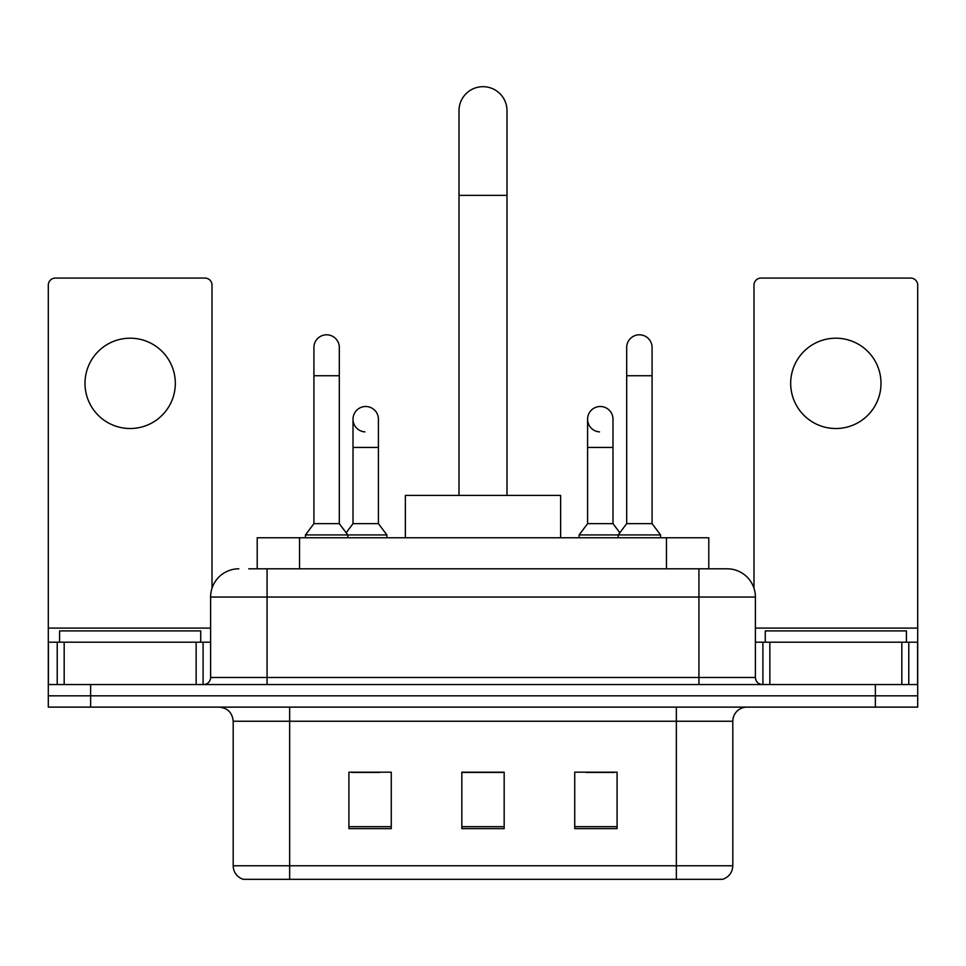 <?xml version="1.0" encoding="UTF-8"?>
<svg xmlns="http://www.w3.org/2000/svg" width="966" height="966" viewBox="0 0 966 966"><rect width="100%" height="100%" fill="white"/><g stroke="black" fill="none" stroke-linecap="round" stroke-linejoin="round"><path stroke-width="1.45" d="M257.21 568.805L257.21 537.76L708.79 537.76L708.79 568.805M249.361 568.805L726.734 568.805M248.721 568.805L267.063 568.805L267.063 597.036L210.612 597.036L210.612 677.48A7.052 7.052 0 0 1 203.548 684.544M238.831 568.805A28.231 28.231 0 0 0 210.612 597.036M727.169 568.805A28.231 28.231 0 0 1 755.388 597.036L755.388 677.48C755.81 681.767 758.165 684.121 762.452 684.544M90.635 684.544L48.3 684.544L48.3 695.834L90.635 695.834L48.3 695.834L48.3 707.124L90.635 707.124L90.635 695.834L875.365 695.834L90.635 695.834L90.635 684.544L875.365 684.544L875.365 695.834L917.7 695.834L875.365 695.834L875.365 707.124L90.635 707.124M875.365 707.124L917.7 707.124L917.7 642.197L917.7 684.544L875.365 684.544M732.808 865.765C732.421 872.527 729.028 877.043 722.653 879.314L676.357 879.314L676.357 865.765L732.808 865.765L732.808 721.24A14.116 14.116 0 0 1 746.923 707.124M233.192 865.765L289.643 865.765L289.643 879.314L676.357 879.314L243.347 879.314A14.116 14.116 0 0 1 233.192 865.765L233.192 721.24C232.347 712.667 227.65 707.957 219.077 707.124M617.081 828.647L617.081 772.184L574.734 772.184L574.734 828.647L617.081 828.647M391.266 828.647L391.266 772.184L348.919 772.184L348.919 828.647L391.266 828.647M504.167 828.647L504.167 772.184L461.833 772.184L461.833 828.647L504.167 828.647M351.6 772.474L379.831 772.474M586.169 772.474L614.4 772.474M504.167 772.474L461.833 772.474M200.723 642.197L200.723 630.907L59.59 630.907L59.59 642.197M130.156 338.197A45.16 45.16 0 0 0 84.996 383.357A45.16 45.16 0 0 0 130.156 428.518A45.16 45.16 0 0 0 175.317 383.357A45.16 45.16 0 0 0 130.156 338.197M196.146 684.544L196.146 642.197L64.179 642.197L64.179 684.544M212.013 588.222L212.013 285.127A7.052 7.052 0 0 0 204.961 278.075L55.352 278.075A7.052 7.052 0 0 0 48.3 285.127L48.3 642.197L64.179 642.197M196.146 642.197L210.612 642.197M48.3 684.544L48.3 642.197M459.007 495.425L459.007 110.679A23.993 23.993 0 0 1 483 86.686A23.993 23.993 0 0 1 506.993 110.679A23.993 23.993 0 0 0 483 86.686M506.993 495.425L506.993 110.679M560.63 537.76L560.63 495.425L405.37 495.425L405.37 537.76M313.914 375.738L339.32 375.738L339.32 523.644L313.914 523.644L313.914 347.506A12.703 12.703 0 0 1 327.414 334.828A12.703 12.703 0 0 1 339.32 347.506A12.703 12.703 0 0 0 327.414 334.828M313.914 523.644L305.449 534.935L305.449 537.76M339.32 523.644L347.796 534.935L305.449 534.935M378.418 523.644L378.418 447.439L353.013 447.439L353.013 523.644L378.418 523.644L386.883 534.935L347.796 534.935L347.796 537.76M626.68 375.738L652.086 375.738L652.086 523.644L626.68 523.644L626.68 347.506A12.703 12.703 0 0 1 640.18 334.828A12.703 12.703 0 0 1 652.086 347.506A12.703 12.703 0 0 0 640.18 334.828M626.68 523.644L618.204 534.935L618.204 537.76M652.086 523.644L660.551 534.935L579.117 534.935L579.117 537.76M660.551 534.935L660.551 537.76M364.919 431.887A12.703 12.703 0 0 1 353.013 419.208A12.703 12.703 0 0 1 366.512 406.529A12.703 12.703 0 0 1 378.418 419.208L378.418 447.439M353.013 523.644L346.166 532.773M386.883 534.935L386.883 537.76M599.488 431.887A12.703 12.703 0 0 1 587.582 419.208A12.703 12.703 0 0 1 601.081 406.529A12.703 12.703 0 0 1 612.987 419.208L612.987 447.439L587.582 447.439L587.582 419.208M612.987 447.439L612.987 523.644L587.582 523.644L587.582 447.439M587.582 523.644L579.117 534.935M612.987 523.644L619.834 532.773M835.844 338.197A45.16 45.16 0 0 0 790.683 383.357A45.16 45.16 0 0 0 835.844 428.518A45.16 45.16 0 0 0 881.004 383.357A45.16 45.16 0 0 0 835.844 338.197M901.821 684.544L901.821 642.197L769.854 642.197L769.854 684.544M901.821 642.197L917.7 642.197L917.7 285.127A7.052 7.052 0 0 0 910.648 278.075L761.039 278.075A7.052 7.052 0 0 0 753.987 285.127L753.987 588.222M755.388 642.197L769.854 642.197M906.41 642.197L906.41 630.907L765.277 630.907L765.277 642.197M299.545 568.805L299.545 537.76M666.455 568.805L666.455 537.76M267.063 684.544L267.063 677.48L755.388 677.48M210.612 677.48L267.063 677.48L267.063 597.036L698.937 597.036L698.937 684.544M755.388 597.036L698.937 597.036L698.937 568.805M676.357 707.124L676.357 721.24L233.192 721.24M732.808 721.24L676.357 721.24L676.357 865.765L289.643 865.765L289.643 707.124M504.167 826.679L461.833 826.679M391.266 826.679L348.919 826.679M617.081 826.679L574.734 826.679M210.612 628.093L48.3 628.093M203.089 642.197L203.089 684.544M48.409 642.197L48.409 684.544M57.223 684.544L57.223 642.197M459.007 195.361L506.993 195.361M917.7 628.093L755.388 628.093M917.591 684.544L917.591 642.197M908.777 642.197L908.777 684.544M762.911 684.544L762.911 642.197M339.32 375.738L339.32 347.506M652.086 375.738L652.086 347.506M353.013 447.439L353.013 419.208"/></g></svg>
